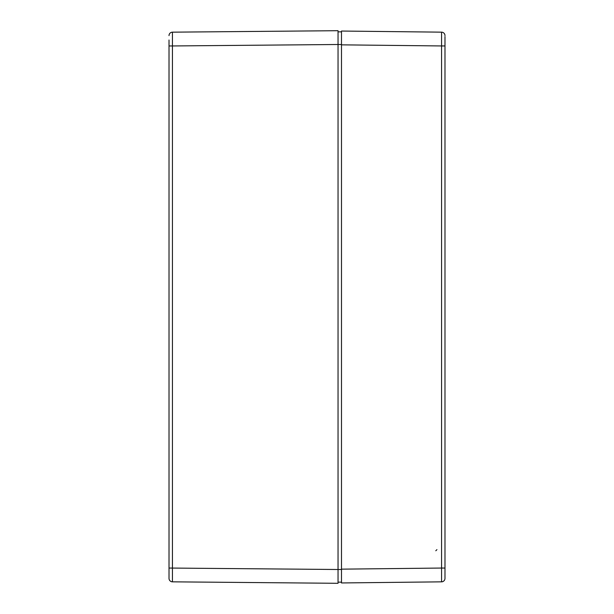 <?xml version="1.0" encoding="UTF-8"?>
<svg xmlns="http://www.w3.org/2000/svg" width="614" height="614" viewBox="0 0 614 614"><rect width="100%" height="100%" fill="white"/><g stroke="black" fill="none" stroke-linecap="round" stroke-linejoin="round"><path stroke-width="0.92" d="M444.981 577.436L444.981 568.05L444.981 577.436M444.981 568.05L441.566 568.05L441.566 581.842A3.446 3.446 0 0 0 444.981 578.396L444.981 36.564M341.491 44.845L441.566 45.95L441.566 568.05L341.491 569.155L341.491 31.045L441.566 32.158A3.446 3.446 0 0 1 444.981 35.604A3.446 3.446 0 0 0 441.566 32.158L441.566 45.95L444.981 45.95M341.491 569.155L341.491 582.955L441.566 581.842A3.446 3.446 0 0 0 444.981 578.396A3.446 3.446 0 0 1 441.566 581.842M169.019 573.99L169.019 578.388A3.446 3.446 0 0 0 172.442 581.834A3.446 3.446 0 0 1 169.019 578.388L169.019 40.01L169.019 45.958L172.442 45.958L172.442 32.166A3.446 3.446 0 0 0 169.019 35.612A3.446 3.446 0 0 1 172.442 32.166L338.045 30.7L338.045 569.5L169.019 568.042M169.019 40.01L169.019 45.958M338.045 569.5L338.045 583.3L172.442 581.834L172.442 45.958L338.045 44.5L338.045 31.851L341.491 31.851L341.491 582.149L338.045 582.149L338.045 569.5L341.491 569.5M441.566 32.158A3.446 3.446 0 0 1 444.981 35.604M169.019 35.612A3.446 3.446 0 0 1 172.442 32.166M172.442 581.834A3.446 3.446 0 0 1 169.019 578.388M338.045 44.5L341.491 44.5M435.794 550.773L436.93 549.622"/></g></svg>
